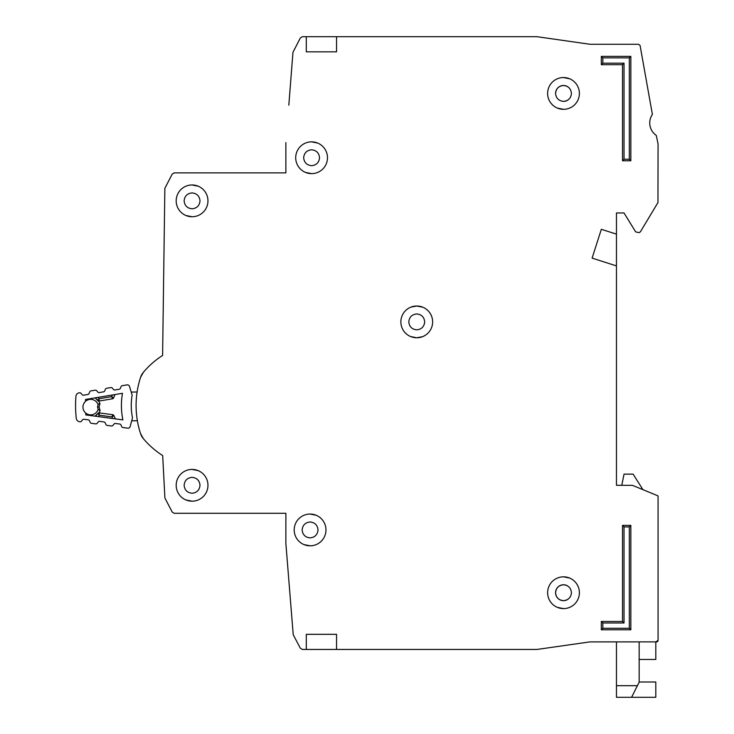 <?xml version="1.0" encoding="UTF-8"?>
<svg xmlns="http://www.w3.org/2000/svg" width="734" height="734" viewBox="0 0 734 734"><rect width="100%" height="100%" fill="white"/><g stroke="black" fill="none" stroke-linecap="round" stroke-linejoin="round"><path stroke-width="1.1" d="M129.523 386.469A2.266 2.266 0 0 0 126.973 384.891L122.248 385.671A1.514 1.514 0 0 0 121.101 386.589L120.367 388.332A1.514 1.514 0 0 1 119.22 389.249L114.908 389.965A1.514 1.514 0 0 1 113.522 389.47L112.274 388.057A1.514 1.514 0 0 0 110.889 387.561L106.568 388.286A1.514 1.514 0 0 0 105.421 389.185L104.668 390.947A1.514 1.514 0 0 1 103.531 391.837L99.218 392.589A1.514 1.514 0 0 1 97.815 392.084L96.604 390.681A1.514 1.514 0 0 0 95.209 390.176L90.906 390.892A1.514 1.514 0 0 0 89.75 391.8L89.025 393.552A1.514 1.514 0 0 1 87.878 394.461L83.566 395.186A1.514 1.514 0 0 1 82.18 394.69L80.933 393.277A1.514 1.514 0 0 0 79.547 392.782L79.079 392.864A3.78 3.78 0 0 0 75.932 396.296A117.256 117.256 0 0 0 76.281 418.38A3.78 3.78 0 0 0 79.538 421.711L80.006 421.775A1.514 1.514 0 0 0 81.373 421.243L82.575 419.784A1.514 1.514 0 0 1 83.942 419.252L88.282 419.839A1.514 1.514 0 0 1 89.456 420.71L90.236 422.435A1.514 1.514 0 0 0 91.42 423.307L95.741 423.885A1.514 1.514 0 0 0 97.117 423.334L98.292 421.894A1.514 1.514 0 0 1 99.677 421.344L104.008 421.958A1.514 1.514 0 0 1 105.173 422.812L105.98 424.555A1.514 1.514 0 0 0 107.155 425.417L111.495 425.995A1.514 1.514 0 0 0 112.862 425.463L114.073 424.004A1.514 1.514 0 0 1 115.44 423.472L119.77 424.05A1.514 1.514 0 0 1 120.954 424.931L121.734 426.656A1.514 1.514 0 0 0 122.908 427.527L127.661 428.161A2.266 2.266 0 0 0 130.157 426.509L132.496 417.793A61.573 61.573 0 0 1 132.138 395.103L129.523 386.469M85.667 412.994A7.753 7.753 0 0 0 98.163 409.26A7.753 7.753 0 0 1 85.667 412.994A7.753 7.753 0 0 1 85.483 401.379A107.421 107.421 0 0 1 85.575 399.452L122.468 393.305A71.409 71.409 0 0 0 122.89 419.894L85.823 414.921A107.421 107.421 0 0 1 85.667 412.994L85.823 414.921M85.575 399.452L85.483 401.379A7.753 7.753 0 0 1 98.09 404.718L97.521 406.994L98.228 409.489L97.521 406.994L98.154 404.489L99.998 403.333L99.09 406.975L100.118 410.59L98.897 412.903A1.514 1.514 0 0 1 99.237 412.903L99.356 415.215L97.87 413.444L95.567 416.233L97.87 413.444A1.514 1.514 0 0 1 99.237 412.903L112.715 414.71A1.514 1.514 0 0 1 113.898 415.591L111.999 416.903L112.715 414.71A1.514 1.514 0 0 1 113.898 415.591L115.394 418.885M131.221 392.084L137.102 391.993A90.777 90.777 0 0 1 140.552 377.377A90.777 90.777 0 0 0 140.552 433.601A90.777 90.777 0 0 1 137.377 420.738L131.68 420.83M98.705 401.058A1.514 1.514 0 0 0 99.053 401.039L99.09 398.727L97.668 400.544L95.273 397.837L98.705 401.058L99.861 403.379M100.118 410.59L98.228 409.489M95.025 416.16L97.87 413.444M114.999 394.553L113.614 397.892L114.999 394.553M112.366 394.984L111.678 396.635L112.467 398.81A1.514 1.514 0 0 0 113.614 397.892A1.514 1.514 0 0 1 112.467 398.81L99.053 401.039A1.514 1.514 0 0 1 97.668 400.544M97.916 397.397L99.09 398.727L111.678 396.635L113.614 397.892M99.09 406.975L97.521 406.994M639.158 681.996L655.801 681.996L655.801 697.3L616.459 697.3L616.459 641.892M639.158 659.471L655.801 659.471L655.801 641.892L658.068 640.378L658.068 496.395A0.752 0.752 0 0 0 657.6 495.698L658.068 496.395L658.068 640.378A1.514 1.514 0 0 1 657.701 641.36M631.589 697.3L639.158 682.17L639.158 641.892M643.801 490.009L657.6 495.698L632.488 485.358L616.459 485.293L621.79 485.293L624.028 474.136L633.103 474.136L642.938 489.661M176.188 485.293A15.882 15.882 0 0 0 192.069 501.184A15.882 15.882 0 0 0 207.961 485.293A15.882 15.882 0 0 0 192.069 469.411A15.882 15.882 0 0 0 176.188 485.293M185.959 499.964L192.069 501.184M192.069 493.239C187.271 492.743 184.629 490.101 184.124 485.293C184.619 480.495 187.271 477.852 192.069 477.357C196.868 477.852 199.52 480.495 200.015 485.293C199.52 490.092 196.868 492.743 192.069 493.239M294.196 529.93A15.882 15.882 0 0 0 310.087 545.812A15.882 15.882 0 0 0 325.969 529.93A15.882 15.882 0 0 0 310.087 514.048A15.882 15.882 0 0 0 294.196 529.93M303.968 544.591L310.087 545.812M318.024 529.93C317.528 534.728 314.886 537.38 310.087 537.875C305.289 537.38 302.637 534.728 302.142 529.93C302.637 525.131 305.28 522.489 310.087 521.984C314.877 522.48 317.528 525.131 318.024 529.93M176.188 200.859A15.882 15.882 0 0 0 192.069 216.741A15.882 15.882 0 0 0 207.961 200.859A15.882 15.882 0 0 0 192.069 184.968A15.882 15.882 0 0 0 176.188 200.859M185.959 215.521L192.069 216.741M200.015 200.859C199.52 205.658 196.868 208.3 192.069 208.805C187.271 208.309 184.629 205.658 184.124 200.859C184.619 196.061 187.271 193.409 192.069 192.914C196.868 193.409 199.52 196.061 200.015 200.859M295.71 157.737A15.882 15.882 0 0 0 311.592 173.628A15.882 15.882 0 0 0 327.483 157.737A15.882 15.882 0 0 0 311.592 141.855A15.882 15.882 0 0 0 295.71 157.737M305.482 172.398L311.592 173.628M319.538 157.737C319.042 162.535 316.4 165.187 311.592 165.682C306.794 165.187 304.151 162.535 303.656 157.737C304.151 152.938 306.794 150.296 311.592 149.791C316.391 150.287 319.042 152.938 319.538 157.737M410.636 336.557L416.747 337.778L422.591 336.667M400.865 321.896A15.882 15.882 0 0 0 416.747 337.778A15.882 15.882 0 0 0 432.638 321.896A15.882 15.882 0 0 0 416.747 306.014A15.882 15.882 0 0 0 400.865 321.896M424.692 321.896C424.197 326.694 421.545 329.346 416.747 329.841C411.948 329.346 409.306 326.694 408.801 321.896C409.297 317.097 411.948 314.446 416.747 313.95C421.545 314.446 424.197 317.097 424.692 321.896M547.619 93.438A15.882 15.882 0 0 0 563.51 109.32A15.882 15.882 0 0 0 579.392 93.438A15.882 15.882 0 0 0 563.51 77.547A15.882 15.882 0 0 0 547.619 93.438M557.39 108.1L563.51 109.32M547.619 592.714A15.882 15.882 0 0 0 563.51 608.605A15.882 15.882 0 0 0 579.392 592.714A15.882 15.882 0 0 0 563.51 576.832A15.882 15.882 0 0 0 547.619 592.714M557.39 607.385L563.51 608.605M616.459 485.293L616.459 265.919L592.109 258.12L601.329 229.302L616.459 234.146L616.459 212.961L624.028 212.961L635.69 231.907L639.057 232.632L640.351 231.898L657.958 202.547L658.068 144.002L656.279 135.395A15.13 15.13 0 0 1 652.388 114.394L640.085 45.499L638.598 44.269L589.98 44.269L537.031 36.7L306.298 36.7L306.298 51.83L306.298 36.7L302.371 36.7L300.362 37.911L292.967 52.297L288.82 105.164M560.583 86.052A7.946 7.946 0 0 1 563.51 85.493C568.309 85.988 570.951 88.64 571.447 93.438C570.951 98.237 568.309 100.879 563.51 101.384C558.712 100.888 556.06 98.237 555.565 93.438A7.946 7.946 0 0 1 556.106 90.566M567.29 100.42L567.29 100.42A7.946 7.946 0 0 1 566.694 100.714M566.428 100.824A7.946 7.946 0 0 1 563.51 101.384M571.447 592.714C570.951 597.513 568.309 600.164 563.51 600.66C558.712 600.164 556.06 597.522 555.565 592.714C556.06 587.925 558.702 585.273 563.51 584.778C568.309 585.273 570.951 587.916 571.447 592.714M567.29 599.706L567.29 599.706A7.946 7.946 0 0 1 566.694 599.99M566.428 600.1A7.946 7.946 0 0 1 560.629 600.128M560.583 600.1A7.946 7.946 0 0 1 558.06 598.504M557.886 598.338A7.946 7.946 0 0 1 556.234 595.907M556.124 595.641A7.946 7.946 0 0 1 555.565 593.008M556.124 90.511A7.946 7.946 0 0 1 557.721 87.988M557.886 87.823A7.946 7.946 0 0 1 560.317 86.162M555.565 93.438C556.06 88.64 558.702 85.988 563.51 85.493A7.946 7.946 0 0 1 566.382 86.034M566.428 86.052A7.946 7.946 0 0 1 567.29 86.456L567.29 86.447M306.298 634.323L336.557 634.323L336.557 649.452L306.298 649.452L306.298 634.323L306.298 649.452L302.371 649.452L300.362 648.25L293.224 634.736L285.875 543.545L285.875 513.286L174.233 513.286L172.233 512.093L164.902 498.019L162.691 455.585A85.483 85.483 0 0 1 143.378 438.666L140.552 433.601A15.13 15.13 0 0 0 143.378 438.666M336.557 36.7L336.557 51.83L306.298 51.83M336.557 649.452L536.921 649.452L589.879 641.901L656.554 641.892A1.514 1.514 0 0 0 657.627 641.443M285.875 142.607L285.875 172.866L174.233 172.866L172.233 174.059L164.856 188.308L162.599 355.449A85.483 85.483 0 0 0 143.378 372.303L140.552 377.377A15.13 15.13 0 0 1 143.378 372.303M622.515 64.693L601.329 64.693L601.329 56.371L630.836 56.371L630.836 160.764L622.515 160.764L622.515 64.693L624.028 63.179L602.843 63.179L601.329 64.693M630.836 629.79L601.329 629.79L601.329 621.469L622.515 621.469L622.515 525.388L630.836 525.388L630.836 629.79L629.322 628.276L602.843 628.276L601.329 629.79M622.515 160.764L624.028 159.25L624.028 63.179M630.836 160.764L629.322 159.25L624.028 159.25M630.836 56.371L629.322 57.885L629.322 159.25M601.329 56.371L602.843 57.885L629.322 57.885M630.836 525.388L629.322 526.902L629.322 628.276M622.515 525.388L624.028 526.902L629.322 526.902M622.515 621.469L624.028 622.973L624.028 526.902M601.329 621.469L602.843 622.973L624.028 622.973M569.621 78.777L563.51 77.547M569.621 578.053L563.51 576.832M616.459 234.146L616.459 265.919M555.565 592.714A7.946 7.946 0 0 1 556.106 589.842M556.124 589.797A7.946 7.946 0 0 1 557.721 587.273M557.886 587.099A7.946 7.946 0 0 1 560.317 585.448M560.583 585.328A7.946 7.946 0 0 1 566.382 585.31M566.428 585.328A7.946 7.946 0 0 1 567.29 585.732L567.29 585.732M422.857 307.234L416.747 306.014L410.902 307.124M317.712 143.075L311.592 141.855M198.18 186.197L192.069 184.968M316.198 515.268L310.087 514.048M198.18 470.632L192.069 469.411M85.483 401.379A7.753 7.753 0 0 1 98.09 404.718M95.879 398.516L94.732 397.92M98.218 416.582L99.356 415.215L111.999 416.903L112.733 418.536M616.459 685.684L637.396 685.684M602.843 63.179L602.843 57.885M602.843 628.276L602.843 622.973"/></g></svg>
